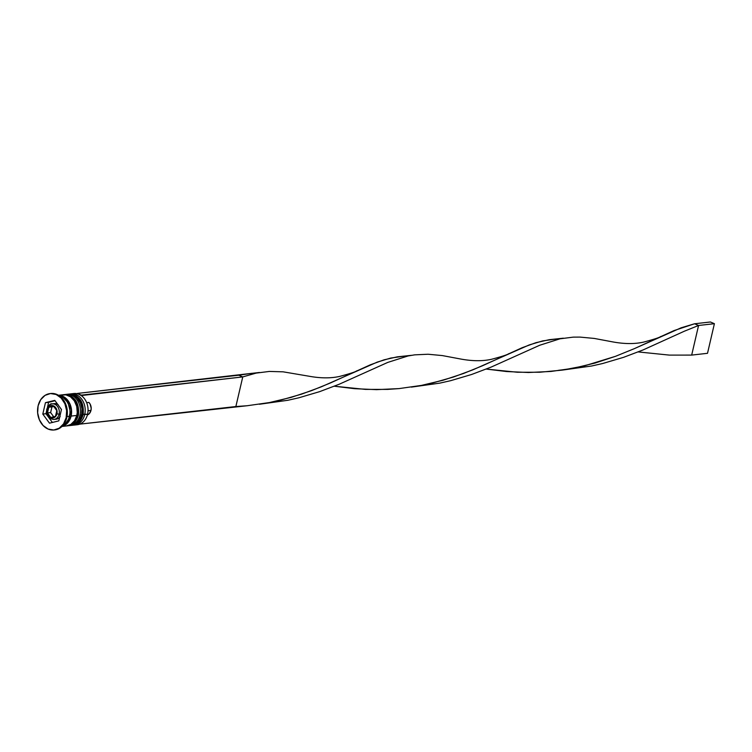 <?xml version="1.0" encoding="UTF-8"?>
<svg xmlns="http://www.w3.org/2000/svg" width="752" height="752" viewBox="0 0 752 752"><rect width="100%" height="100%" fill="white"/><g stroke="black" fill="none" stroke-linecap="round" stroke-linejoin="round"><path stroke-width="1.13" d="M70.105 394.001A15.698 12.455 83.6 0 1 82.823 414.756L82.823 414.756A15.698 12.455 -96.4 0 0 69.052 394.067C79.58 395.195 84.29 402.047 83.152 414.606C81.094 421.176 77.569 424.73 72.568 425.265A15.698 12.455 -96.4 0 0 82.823 414.756L82.504 414.794A15.698 12.455 -96.4 0 0 69.795 394.039M69.052 394.067L68.253 394.17A15.698 12.455 83.6 0 1 68.733 394.104A15.698 12.455 83.6 0 1 82.504 414.794L82.823 414.756A15.698 12.455 83.6 0 1 74.561 424.833M72.258 425.303L71.769 425.341A15.698 12.455 -96.4 0 0 82.504 414.794A15.698 12.455 83.6 0 1 72.258 425.303L72.568 425.265A15.698 12.455 -96.4 0 1 72.408 425.284M65.358 394.537A15.698 12.455 83.6 0 1 78.076 415.292L78.076 415.292A15.698 12.455 -96.4 0 0 64.296 394.603C74.833 395.731 79.533 402.583 78.405 415.142C76.347 421.712 72.822 425.265 67.821 425.801A15.698 12.455 -96.4 0 0 78.076 415.292L77.757 415.33A15.698 12.455 -96.4 0 0 65.048 394.574M64.296 394.603L63.506 394.706A15.698 12.455 83.6 0 1 63.986 394.64A15.698 12.455 83.6 0 1 77.757 415.33L78.076 415.292A15.698 12.455 83.6 0 1 69.814 425.369M77.757 415.33A15.698 12.455 83.6 0 1 67.501 425.839A15.698 12.455 83.6 0 1 67.031 425.876A15.698 12.455 -96.4 0 0 77.757 415.33M67.661 425.82A15.698 12.455 -96.4 0 0 67.821 425.801L67.022 425.876M47.075 409.116A7.849 6.223 83.6 0 1 52.198 403.871A7.849 6.223 83.6 0 1 59.088 414.211L56.936 413.816A6.279 4.982 83.6 0 1 50.751 417.698A6.279 4.982 83.6 0 1 47.329 409.737L47.367 413.374L49.848 417.191L52.696 418.027L56.043 415.922L57.105 411.391L55.949 407.979L54.426 406.362L52.546 405.563L50.61 405.713L48.899 406.785L47.329 409.737L46.746 409.276L47.329 409.737A6.279 4.982 83.6 0 1 53.514 405.854A6.279 4.982 83.6 0 1 56.936 413.816L59.088 414.211A7.849 6.223 -96.4 0 0 52.734 403.833M61.363 409.925A7.849 6.223 -96.4 0 0 61.147 409.022L61.363 409.925M57.716 404.36A7.849 6.223 -96.4 0 0 54.417 403.617L52.198 403.871C50.516 403.307 48.701 405.102 46.746 409.276C46.173 415.508 48.579 418.902 53.965 419.466A7.849 6.223 83.6 0 0 59.088 414.211L60.404 414.07L59.088 414.211A7.849 6.223 -96.4 0 1 53.43 419.494M72.38 393.794A15.698 12.455 83.6 0 1 84.497 398.776A15.698 12.455 83.6 0 1 87.57 414.22A15.698 12.455 -96.4 0 0 73.799 393.531L70.951 393.851A15.698 12.455 83.6 0 1 84.722 414.549A15.698 12.455 -96.4 0 0 70.021 394.001A15.698 12.455 83.6 0 1 70.951 393.851M83.228 414.267L87.57 414.22L84.722 414.549A15.698 12.455 83.6 0 1 74.467 425.049A15.698 12.455 83.6 0 1 73.527 425.115A15.698 12.455 -96.4 0 0 84.722 414.549L83.228 414.267M69.72 425.585A15.698 12.455 83.6 0 1 68.78 425.651A15.698 12.455 -96.4 0 0 79.975 415.085A15.698 12.455 83.6 0 1 69.72 425.585L71.299 425.406A15.698 12.455 -96.4 0 0 81.554 414.907L79.975 415.085A15.698 12.455 -96.4 0 0 65.274 394.537A15.698 12.455 83.6 0 1 66.204 394.386A15.698 12.455 83.6 0 1 79.975 415.085L81.554 414.907A15.698 12.455 -96.4 0 0 67.783 394.208L66.204 394.386M50.393 393.54A18.311 14.532 83.6 0 1 66.787 417.642A18.311 14.532 -96.4 0 0 50.713 393.503A18.311 14.532 -96.4 0 0 50.393 393.54M58.543 395.326A15.698 12.455 83.6 0 1 71.111 416.082L76.807 415.442A15.698 12.455 -96.4 0 0 63.036 394.744L58.44 395.261M58.553 395.646L63.243 397.639L67.06 401.681L68.451 404.294L69.936 410.207L69.974 413.271L68.629 419.052L65.593 423.63L62.651 425.754A15.698 12.455 -96.4 0 0 69.532 416.26L67.013 416.542L69.532 416.26A15.698 12.455 -96.4 0 0 59.276 395.796M66.148 417.717L66.787 417.642L66.148 417.717L66.627 410.658L64.888 403.758L61.213 398.09L56.156 394.499L50.487 393.54L45.064 395.355L40.721 399.669L38.117 405.826A18.311 14.532 83.6 0 1 50.083 393.578A18.311 14.532 83.6 0 1 66.148 417.717A18.311 14.532 83.6 0 1 54.191 429.975A18.311 14.532 83.6 0 1 38.117 405.826L37.647 412.895L39.377 419.785L43.052 425.463L48.109 429.054L53.787 430.012L59.201 428.198L63.544 423.874L66.148 417.717M58.177 395.59A15.435 12.248 83.6 0 1 70.914 415.997A15.435 12.248 83.6 0 1 62.416 426.008L65.057 424.824L68.714 421.186L70.914 415.997L71.308 410.047L69.851 404.228L66.749 399.453L62.482 396.426L58.985 395.599M90.973 410.404L88.04 410.733L90.973 410.404A7.323 5.809 -96.4 0 0 88.877 402.414L86.659 402.668L88.877 402.414L90.099 404.059L91.199 408.242L90.973 410.404A7.323 5.809 -96.4 0 1 87.373 415.01L89.074 413.901L90.973 410.404M54.783 400.374L61.467 409.473L58.816 420.866L49.482 423.179L42.798 414.079L45.449 402.677L54.783 400.374L61.467 409.473L58.816 420.866L49.482 423.179L42.798 414.079L45.966 413.722L52.386 422.455L45.966 413.722L42.798 414.079L45.449 402.677L48.617 402.32L47.442 407.368L48.617 402.32L45.449 402.677L54.783 400.374M54.501 429.937A18.311 14.532 -96.4 0 0 54.821 429.9A18.311 14.532 -96.4 0 0 66.787 417.642A18.311 14.532 83.6 0 1 54.501 429.937M61.965 426.459L66.552 425.942A15.698 12.455 -96.4 0 0 76.807 415.442L71.111 416.082L68.883 421.364L67.172 423.451L62.049 426.375A15.698 12.455 83.6 0 0 71.111 416.082L71.515 410.028L70.03 404.115L68.639 401.502L66.881 399.256L62.548 396.182L57.678 395.355M66.214 425.98L70.857 424.419L74.58 420.716L76.807 415.442L77.249 412.453L76.704 406.353L74.335 400.863L70.519 396.812L65.828 394.828L60.987 395.204M70.961 425.444L75.604 423.884L79.327 420.18L81.554 414.907L81.959 408.853L80.473 402.94L77.324 398.081L72.991 394.997L68.131 394.18M74.467 425.049L77.315 424.73A15.698 12.455 -96.4 0 0 87.57 414.22A15.698 12.455 83.6 0 1 75.886 424.786M46.511 411.353L45.966 413.722L46.511 411.353M55.046 400.731L48.617 402.32L55.046 400.731M60.188 416.608L58.327 418.45L56.005 419.231M53.392 403.843L55.817 403.655L58.158 404.651M53.965 419.466L56.174 419.212A7.849 6.223 -96.4 0 0 59.643 417.322M53.458 406.071L56.804 410.62L55.479 416.326L50.807 417.473L47.461 412.923L48.795 407.227L53.458 406.071L56.804 410.62L55.479 416.326L50.807 417.473L47.461 412.923L50.628 412.566L53.712 416.758L50.628 412.566L47.461 412.923L48.795 407.227L51.954 406.87L50.628 412.566L51.954 406.87L48.795 407.227L53.458 406.071M53.721 406.428L51.954 406.87L53.721 406.428M356.843 370.792C355.893 371.751 350.141 373.631 339.594 376.432C330.739 378.397 320.521 378.322 308.95 376.207L283.119 371.826L269.376 371.432L256.131 373.105L242.755 376.912L238.751 375.22L251.986 373.312L77.315 393.437L238.751 375.22L242.755 376.912L81.319 395.138L77.315 393.437L81.225 395.561L242.755 376.912L235.865 406.531L79.693 424.156L247.145 405.742L269.526 402.546L280.477 400.186L301.561 394.151L321.217 386.866L377.269 362.097L390.692 358.065L404.228 356.138M259.421 404.256L287.847 400.28L298.751 397.817L319.703 391.623L339.18 384.244L387.769 362.408L408.073 355.959L414.672 354.85L428.085 354.239L442.298 355.574L460.901 359.061L442.298 355.574L428.085 354.239L414.672 354.85L408.073 355.959L387.769 362.408L339.18 384.244L319.703 391.623L298.751 397.817L287.847 400.28L259.421 404.256M563.295 369.965L591.721 365.989L602.625 363.526L623.577 357.332L643.054 349.953L684.461 331.162L698.57 325.475L694.566 323.774L674.168 330.532L634.293 348.674L615.465 356.335L584.351 365.886L562.261 370.116L539.739 372.24L517.414 372.249L486.262 369.072L506.519 371.535L528.515 372.503L551.019 371.45L573.4 368.254L595.048 363.066L615.465 356.335L634.293 348.674L681.143 327.797L694.566 323.774L710.396 321.988L694.566 323.774L698.57 325.475L684.461 331.162L643.054 349.953L623.577 357.332L602.625 363.526L591.721 365.989L563.295 369.965M411.41 355.329L397.291 356.843L384.046 359.832L370.294 364.823L330.419 382.965L311.582 390.626L291.174 397.366L269.526 402.546L247.145 405.742L235.865 406.531L242.755 376.912L256.131 373.105L269.376 371.432L283.119 371.826L308.959 376.207M612.824 341.916L594.23 338.428L580.027 337.093L573.259 337.131L560.005 338.814L539.71 345.253L491.122 367.098L471.636 374.477L450.683 380.672L439.779 383.135L411.363 387.111L439.779 383.135L450.683 380.672L471.636 374.477L491.122 367.098L539.71 345.253L560.005 338.814L573.259 337.131L580.027 337.093L594.23 338.428L612.833 341.916C624.395 344.031 634.613 344.106 643.468 342.141C654.014 339.34 659.767 337.46 660.717 336.501M691.68 355.094L669.355 355.104L638.194 351.927L669.355 355.104L691.68 355.094L698.57 325.475L714.4 323.689L698.57 325.475L691.68 355.094L707.51 353.308L691.68 355.094M556.16 338.992L542.634 340.919L529.201 344.942L473.149 369.721L453.503 377.006L432.409 383.031L421.458 385.4L399.077 388.596L387.806 389.386L365.481 389.395L334.32 386.218L354.577 388.681L376.573 389.649L399.077 388.596L421.458 385.4L443.116 380.221L463.523 373.481L482.352 365.82L522.226 347.678L535.979 342.677L549.233 339.697L563.351 338.184M710.396 321.988L714.4 323.689L707.51 353.308L714.4 323.689L710.396 321.988M50.083 393.578L50.713 393.503M54.191 429.975L54.821 429.9M558.614 370.285L567.92 369.232M259.478 372.475L252.277 373.293M508.775 353.647C507.826 354.606 502.082 356.486 491.526 359.287C482.671 361.251 472.463 361.176 460.891 359.061"/></g></svg>
